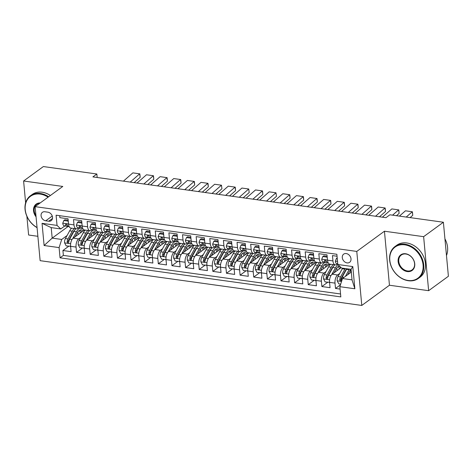 <?xml version="1.0" encoding="UTF-8"?>
<svg xmlns="http://www.w3.org/2000/svg" width="472" height="472" viewBox="0 0 472 472"><rect width="100%" height="100%" fill="white"/><g stroke="black" fill="none" stroke-linecap="round" stroke-linejoin="round"><path stroke-width="0.71" d="M346.218 253.552A5.062 3.977 -126.1 0 0 343.663 254.142A5.062 3.977 -126.1 0 0 342.654 259.146A5.062 3.977 -126.1 0 0 347.079 262.898A5.062 3.977 -126.1 0 0 349.634 262.314A5.062 3.977 -126.1 0 0 350.643 257.311A5.062 3.977 -126.1 0 0 346.218 253.552M428.641 290.687L423.632 236.673L384.444 231.215L389.453 285.236L428.641 290.687L448.4 276.256L443.391 222.241L389.896 214.795L385.943 217.68L92.901 176.894L96.854 174.003L43.359 166.557L23.6 180.994L25.624 202.807M389.453 285.236L361.794 305.443L40.132 260.668L35.123 206.653L356.779 251.423L361.794 305.443M26.874 216.259L28.609 235.009L37.872 236.301M337.049 256.237L332.459 255.6L332.955 260.928L327.503 260.166A6.325 3.115 97.9 0 0 329.792 264.125L318.553 272.315A6.325 3.115 97.9 0 0 315.933 280.462L316.423 285.79L308.245 284.651L314.057 280.415M327.503 260.166L327.007 254.839L318.83 253.7L319.326 259.028L313.874 258.272A6.325 3.115 97.9 0 0 316.163 262.225L304.924 270.415A6.325 3.115 97.9 0 0 302.304 278.568L302.794 283.896L294.616 282.757L300.422 278.515M313.874 258.272L313.378 252.945L305.201 251.806L305.697 257.134L300.245 256.373A6.325 3.115 97.9 0 0 302.534 260.332L291.289 268.521A6.325 3.115 97.9 0 0 288.669 276.669L289.165 281.996L280.988 280.858L286.793 276.616M300.245 256.373L299.75 251.045L291.572 249.906L292.068 255.234L286.616 254.479A6.325 3.115 97.9 0 0 288.905 258.432L277.66 266.621A6.325 3.115 97.9 0 0 275.04 274.769L275.536 280.102L267.358 278.964L273.164 274.722M286.616 254.479L286.12 249.151L277.943 248.012L278.433 253.34L272.981 252.579A6.325 3.115 97.9 0 0 275.27 256.538L280.728 257.293A6.325 3.115 -82.1 0 1 278.433 253.34M272.981 252.579L272.491 247.251L264.314 246.113L264.804 251.44L259.352 250.685A6.325 3.115 97.9 0 0 261.641 254.638L267.093 255.399A6.325 3.115 -82.1 0 1 264.804 251.44M259.352 250.685L258.863 245.357L250.679 244.219L251.175 249.546L245.723 248.785A6.325 3.115 97.9 0 0 248.012 252.744L253.464 253.499A6.325 3.115 -82.1 0 1 251.175 249.546M245.723 248.785L245.228 243.458L237.05 242.319L237.546 247.647L232.094 246.891A6.325 3.115 97.9 0 0 234.383 250.844L239.835 251.605A6.325 3.115 -82.1 0 1 237.546 247.647M232.094 246.891L231.599 241.558L223.421 240.425L223.917 245.753L218.465 244.992A6.325 3.115 97.9 0 0 220.754 248.95L226.206 249.706A6.325 3.115 -82.1 0 1 223.917 245.753M218.465 244.992L217.97 239.664L209.792 238.525L210.288 243.853L204.836 243.098A6.325 3.115 97.9 0 0 207.125 247.051L212.577 247.812A6.325 3.115 -82.1 0 1 210.288 243.853M204.836 243.098L204.341 237.764L196.163 236.625L196.659 241.959L191.207 241.198A6.325 3.115 97.9 0 0 193.496 245.151L198.948 245.912A6.325 3.115 -82.1 0 1 196.659 241.959M191.207 241.198L190.712 235.87L182.534 234.732L183.03 240.059L177.578 239.298A6.325 3.115 97.9 0 0 179.867 243.257L185.319 244.018A6.325 3.115 -82.1 0 1 183.03 240.059M177.578 239.298L177.083 233.97L168.905 232.832L169.401 238.165L163.949 237.404A6.325 3.115 97.9 0 0 166.238 241.357L171.69 242.118A6.325 3.115 -82.1 0 1 169.401 238.165M163.949 237.404L163.454 232.077L155.276 230.938L155.772 236.265L150.32 235.504A6.325 3.115 97.9 0 0 152.609 239.463L158.061 240.218A6.325 3.115 -82.1 0 1 155.772 236.265M150.32 235.504L149.825 230.177L141.647 229.038L142.137 234.366L136.685 233.61A6.325 3.115 97.9 0 0 138.975 237.563L144.426 238.325A6.325 3.115 -82.1 0 1 142.137 234.366M136.685 233.61L136.196 228.283L128.018 227.144L128.508 232.472L123.056 231.711A6.325 3.115 97.9 0 0 125.345 235.67L130.797 236.425A6.325 3.115 -82.1 0 1 128.508 232.472M123.056 231.711L122.567 226.383L114.383 225.244L114.879 230.572L109.427 229.817A6.325 3.115 97.9 0 0 111.716 233.77L117.168 234.531A6.325 3.115 -82.1 0 1 114.879 230.572M109.427 229.817L108.932 224.489L100.754 223.35L101.25 228.678L95.798 227.917A6.325 3.115 97.9 0 0 98.087 231.876L103.539 232.631A6.325 3.115 -82.1 0 1 101.25 228.678M95.798 227.917L95.303 222.589L87.125 221.451L87.621 226.778L82.169 226.023A6.325 3.115 97.9 0 0 84.459 229.976L89.91 230.737A6.325 3.115 -82.1 0 1 87.621 226.778M82.169 226.023L81.674 220.689L73.496 219.557L73.992 224.884A6.325 3.115 97.9 0 0 76.281 228.837A6.325 3.115 97.9 0 0 77.697 228.413L78.529 227.805M84.435 229.976L73.219 238.165A6.325 3.115 97.9 0 0 70.599 246.313L71.095 251.647L62.918 250.508L68.723 246.266M80.7 237.44L78.671 238.926A6.325 3.115 97.9 0 0 76.051 247.074L76.547 252.402L82.352 248.16M76.547 252.402L84.724 253.541L84.228 248.213A6.325 3.115 97.9 0 1 86.848 240.065L98.064 231.87M111.693 233.77L100.477 241.959A6.325 3.115 97.9 0 0 97.857 250.107L98.353 255.44L90.176 254.302L95.981 250.06M125.322 235.664L114.106 243.859A6.325 3.115 97.9 0 0 111.486 252.007L111.982 257.334L103.805 256.196L109.61 251.954M138.951 237.563L127.735 245.753A6.325 3.115 97.9 0 0 125.115 253.906L125.611 259.234L117.434 258.095L123.239 253.853M152.586 239.457L141.364 247.652A6.325 3.115 97.9 0 0 138.744 255.8L139.24 261.128L131.063 259.989L136.868 255.747M166.215 241.357L154.993 249.546A6.325 3.115 97.9 0 0 152.373 257.7L152.869 263.028L144.692 261.889L150.497 257.647M179.844 243.251L168.628 251.446A6.325 3.115 97.9 0 0 166.008 259.594L166.498 264.922L158.321 263.783L164.126 259.547M193.473 245.151L182.257 253.346A6.325 3.115 97.9 0 0 179.637 261.494L180.127 266.822L171.95 265.683L177.761 261.441M207.102 247.045L195.886 255.24A6.325 3.115 97.9 0 0 193.266 263.388L193.762 268.715L185.579 267.577L191.39 263.341M220.731 248.945L209.515 257.14A6.325 3.115 97.9 0 0 206.895 265.288L207.391 270.615L199.213 269.477L205.019 265.234M234.36 250.844L223.144 259.034A6.325 3.115 97.9 0 0 220.524 267.181L221.02 272.515L212.843 271.376L218.648 267.134M247.989 252.738L236.773 260.933A6.325 3.115 97.9 0 0 234.153 269.081L234.649 274.409L226.471 273.27L232.277 269.028M261.618 254.638L250.402 262.827A6.325 3.115 97.9 0 0 247.782 270.975L248.278 276.309L240.1 275.17L245.906 270.928M275.247 256.532L264.031 264.727A6.325 3.115 97.9 0 0 261.411 272.875L261.907 278.203L253.73 277.064L259.535 272.822M341.144 267.665L332.182 274.208A6.325 3.115 97.9 0 0 329.562 282.362L330.058 287.69L321.874 286.551L327.686 282.309M332.955 260.928A6.325 3.115 -82.1 0 0 335.244 264.886A6.325 3.115 -82.1 0 0 336.66 264.456L337.492 263.848M319.326 259.028A6.325 3.115 -82.1 0 0 321.615 262.987A6.325 3.115 -82.1 0 0 323.025 262.562L323.863 261.948M305.697 257.134A6.325 3.115 -82.1 0 0 307.986 261.087A6.325 3.115 -82.1 0 0 309.396 260.662L310.234 260.054M292.068 255.234A6.325 3.115 -82.1 0 0 294.357 259.193A6.325 3.115 -82.1 0 0 295.767 258.768L296.605 258.154M280.728 257.293A6.325 3.115 -82.1 0 0 282.138 256.868L282.976 256.261M267.093 255.399A6.325 3.115 -82.1 0 0 268.509 254.974L269.347 254.361M253.464 253.499A6.325 3.115 -82.1 0 0 254.88 253.075L255.718 252.467M239.835 251.605A6.325 3.115 -82.1 0 0 241.251 251.181L242.083 250.567M226.206 249.706A6.325 3.115 -82.1 0 0 227.622 249.281L228.454 248.673M212.577 247.812A6.325 3.115 -82.1 0 0 213.993 247.387L214.825 246.773M198.948 245.912A6.325 3.115 -82.1 0 0 200.364 245.487L201.196 244.88M185.319 244.018A6.325 3.115 -82.1 0 0 186.729 243.587L187.567 242.98M171.69 242.118A6.325 3.115 -82.1 0 0 173.1 241.693L173.938 241.086M158.061 240.218A6.325 3.115 -82.1 0 0 159.471 239.794L160.309 239.186M144.426 238.325A6.325 3.115 -82.1 0 0 145.842 237.9L146.68 237.286M130.797 236.425A6.325 3.115 -82.1 0 0 132.213 236L133.051 235.392M117.168 234.531A6.325 3.115 -82.1 0 0 118.584 234.106L119.416 233.492M103.539 232.631A6.325 3.115 -82.1 0 0 104.955 232.206L105.787 231.599M89.91 230.737A6.325 3.115 -82.1 0 0 91.326 230.312L92.158 229.699M45.719 220.807L48.716 221.226A4.903 3.853 -126.1 0 0 51.188 220.66A4.903 3.853 -126.1 0 0 52.168 215.81A4.903 3.853 -126.1 0 0 47.879 212.176L44.875 211.757A4.903 3.853 -126.1 0 0 42.409 212.323A4.903 3.853 -126.1 0 0 41.43 217.167A4.903 3.853 -126.1 0 0 45.719 220.807L52.25 216.04M351.31 272.09L342.489 278.533L352.029 279.861L351.056 269.347L341.516 268.019L337.81 264.491L336.866 254.272L56.091 215.191L57.041 225.41L60.746 228.944L64.9 225.905M337.81 264.491L352.802 266.58L354.861 288.77L339.869 286.681L340.819 296.9L60.05 257.824L59.1 247.599L44.108 245.517L42.049 223.321L57.041 225.41M339.663 273.489L337.633 274.969L332.182 274.208M326.034 271.589L324.004 273.076L318.553 272.315M312.405 269.695L310.375 271.176L304.924 270.415M298.776 267.795L296.746 269.276L291.289 268.521M285.147 265.895L283.111 267.382L277.66 266.621M271.518 264.001L269.482 265.482L264.031 264.727M257.883 262.102L255.853 263.588L250.402 262.827M244.254 260.208L242.225 261.689L236.773 260.933M230.625 258.308L228.595 259.795L223.144 259.034M216.996 256.414L214.966 257.895L209.515 257.14M203.367 254.514L201.337 256.001L195.886 255.24M189.738 252.62L187.708 254.101L182.257 253.346M176.109 250.72L174.079 252.207L168.628 251.446M162.48 248.827L160.445 250.307L154.993 249.546M148.851 246.927L146.816 248.408L141.364 247.652M135.216 245.033L133.187 246.514L127.735 245.753M121.587 243.133L119.558 244.614L114.106 243.859M107.958 241.233L105.929 242.72L100.477 241.959M94.329 239.339L92.3 240.82L86.848 240.065M62.918 250.508L63.366 255.399L340.548 293.979M337.633 274.969A6.325 3.115 -82.1 0 0 335.014 283.117L335.509 288.445L340.094 289.088M321.874 286.551L321.385 281.223A6.325 3.115 -82.1 0 1 324.004 273.076M308.245 284.651L307.756 279.324A6.325 3.115 -82.1 0 1 310.375 271.176M294.616 282.757L294.127 277.43A6.325 3.115 -82.1 0 1 296.746 269.276M280.988 280.858L280.492 275.53A6.325 3.115 -82.1 0 1 283.111 267.382M267.358 278.964L266.863 273.636A6.325 3.115 -82.1 0 1 269.482 265.482M253.73 277.064L253.234 271.736A6.325 3.115 -82.1 0 1 255.853 263.588M240.1 275.17L239.605 269.837A6.325 3.115 -82.1 0 1 242.225 261.689M226.471 273.27L225.976 267.943A6.325 3.115 -82.1 0 1 228.595 259.795M212.843 271.376L212.347 266.043A6.325 3.115 -82.1 0 1 214.966 257.895M199.213 269.477L198.718 264.149A6.325 3.115 -82.1 0 1 201.337 256.001M185.579 267.577L185.089 262.249A6.325 3.115 -82.1 0 1 187.708 254.101M171.95 265.683L171.46 260.355A6.325 3.115 -82.1 0 1 174.079 252.207M158.321 263.783L157.825 258.455A6.325 3.115 -82.1 0 1 160.445 250.307M144.692 261.889L144.196 256.562A6.325 3.115 -82.1 0 1 146.816 248.408M131.063 259.989L130.567 254.662A6.325 3.115 -82.1 0 1 133.187 246.514M117.434 258.095L116.938 252.768A6.325 3.115 -82.1 0 1 119.558 244.614M103.805 256.196L103.309 250.868A6.325 3.115 -82.1 0 1 105.929 242.72M90.176 254.302L89.68 248.974A6.325 3.115 -82.1 0 1 92.3 240.82M59.684 215.692L59.867 217.657L68.045 218.796L68.54 224.123A6.325 3.115 97.9 0 0 70.829 228.082L76.281 228.837M60.746 228.944L51.206 227.616L52.18 238.124L61.72 239.452L59.1 247.599M68.11 226.489L52.18 238.124L44.108 245.517M67.071 235.546L61.72 239.452M423.632 236.673L443.391 222.241M384.444 231.215L356.779 251.423M35.123 206.653L62.788 186.446L23.6 180.994M97.179 177.484L96.854 174.003M63.366 255.399L60.05 257.824M335.509 288.445L340.465 284.822M339.869 286.681L342.489 278.533M51.206 227.616L42.049 223.321M352.802 266.58L351.056 269.347M354.861 288.77L352.029 279.861M68.328 221.84L67.927 221.079L63.838 220.512L62.746 223.238A4.189 2.065 97.9 0 0 64.216 225.781L69.213 226.696M123.416 181.136L132.868 172.87L139.812 173.855L140.007 175.265L140.16 177.354L134.131 182.629M140.16 177.354L139.683 173.82L130.231 182.086M68.174 220.218L64.865 219.757L63.838 220.512M69.118 226.495L68.44 226.371A4.189 2.065 -82.1 0 1 67.171 224.849L66.092 223.923L65.537 224.625A4.189 2.065 97.9 0 0 66.806 226.141L69.154 226.572M67.927 221.079L68.234 220.855M75.083 236.808L77.095 233.144A10.042 4.95 -82.1 0 1 81.503 229.834A10.042 4.95 -82.1 0 1 83.255 230.832M72.718 238.608L76.482 231.787A12.095 5.959 -82.1 0 1 80.01 228.07M70.594 246.254L66.192 245.912L64.564 242.803A4.189 2.065 -82.1 0 1 65.401 238.578L69.667 230.837A12.095 5.959 -82.1 0 1 71.638 228.194M77.709 232.159A10.042 4.95 -82.1 0 1 78.246 234.495M70.281 246.484L70.564 245.782M74.228 228.554A12.095 5.959 97.9 0 0 72.251 231.197L67.992 238.938A4.189 2.065 97.9 0 0 67.148 242L68.039 243.062L68.782 242.225A4.189 2.065 -82.1 0 1 69.626 239.162L73.892 231.427A12.095 5.959 -82.1 0 1 75.862 228.778M81.491 232.124A12.095 5.959 97.9 0 0 81.219 231.209M81.644 232.012A10.042 4.95 97.9 0 0 80.163 230.006M67.148 242L68.287 241.168A2.136 1.05 -82.1 0 1 68.611 240.295L72.871 232.554A10.042 4.95 -82.1 0 1 74.594 230.289M79.255 230.513A10.042 4.95 -82.1 0 1 80.423 232.902M48.073 197.19A19.293 15.151 -126.1 0 0 40.197 194.098A19.293 15.151 -126.1 0 0 25.217 206.187A19.293 15.151 -126.1 0 0 37.058 227.504M37.07 227.657A19.765 15.523 53.9 0 1 25.399 211.692A19.765 15.523 53.9 0 1 30.426 195.774A19.765 15.523 53.9 0 1 40.391 193.49A19.765 15.523 53.9 0 1 48.645 196.777M30.426 195.774L32.167 194.505A19.765 15.523 53.9 0 1 42.132 192.216A19.765 15.523 53.9 0 1 50.38 195.502M36.067 216.819A9.646 7.576 53.9 0 1 33.825 207.509A9.646 7.576 53.9 0 1 40.209 202.936M39.831 203.214A9.175 7.204 -126.1 0 0 36.674 204.329A9.175 7.204 -126.1 0 0 35.943 215.521M404.787 244.844A19.293 15.151 -126.1 0 0 389.813 260.343A19.293 15.151 -126.1 0 0 408.091 280.468A19.293 15.151 -126.1 0 0 423.071 264.969A19.293 15.151 -126.1 0 0 404.787 244.844M408.368 280.734A19.765 15.523 53.9 0 1 391.076 266.066A19.765 15.523 53.9 0 1 395.017 246.52A19.765 15.523 53.9 0 1 404.982 244.236A19.765 15.523 53.9 0 1 422.281 258.904A19.765 15.523 53.9 0 1 418.334 278.445A19.765 15.523 53.9 0 1 408.368 280.734M405.613 253.753A9.646 7.576 53.9 0 1 414.752 263.813A9.646 7.576 53.9 0 1 407.265 271.565A9.646 7.576 53.9 0 1 398.126 261.5A9.646 7.576 53.9 0 1 405.613 253.753M407.466 270.952A9.175 7.204 -126.1 0 0 412.086 269.89A9.175 7.204 -126.1 0 0 413.92 260.821A9.175 7.204 -126.1 0 0 405.891 254.019A9.175 7.204 -126.1 0 0 401.265 255.075A9.175 7.204 -126.1 0 0 399.436 264.143A9.175 7.204 -126.1 0 0 407.466 270.952M395.017 246.52L396.757 245.251A19.765 15.523 53.9 0 1 406.722 242.962A19.765 15.523 53.9 0 1 424.021 257.635A19.765 15.523 53.9 0 1 420.074 277.176L418.334 278.445M444.925 238.82A19.765 15.523 53.9 0 1 446.477 255.499M81.957 223.74L81.556 222.979L77.467 222.406L76.375 225.138A4.189 2.065 97.9 0 0 77.845 227.681L82.842 228.59M137.045 183.036L146.497 174.77L153.447 175.749L153.636 177.165L153.789 179.254L147.76 184.528M153.789 179.254L153.311 175.72L143.86 183.986M81.809 222.117L78.494 221.657L77.467 222.406M82.748 228.389L82.069 228.265A4.189 2.065 -82.1 0 1 80.8 226.749L79.727 225.817L79.166 226.519A4.189 2.065 97.9 0 0 80.435 228.041L82.783 228.466M81.556 222.979L81.868 222.749M95.586 225.634L95.185 224.873L91.096 224.306L90.005 227.032A4.189 2.065 97.9 0 0 91.474 229.575L96.471 230.489M150.674 184.935L160.126 176.664L167.076 177.649L167.265 179.059L167.418 181.148L161.394 186.422M167.418 181.148L166.94 177.614L157.489 185.88M95.438 224.017L92.123 223.551L91.096 224.306M96.376 230.289L95.698 230.165A4.189 2.065 -82.1 0 1 94.43 228.649L93.356 227.716L92.795 228.418A4.189 2.065 97.9 0 0 94.064 229.935L96.412 230.365M95.185 224.873L95.497 224.648M109.215 227.533L108.814 226.772L104.725 226.2L103.633 228.932A4.189 2.065 97.9 0 0 105.103 231.475L110.1 232.383M164.303 186.829L173.755 178.563L180.705 179.543L180.894 180.959L181.047 183.047L175.023 188.322M181.047 183.047L180.57 179.513L171.118 187.779M109.067 225.911L105.752 225.451L104.725 226.2M110.005 232.183L109.327 232.059A4.189 2.065 -82.1 0 1 108.058 230.542L106.985 229.61L106.424 230.318A4.189 2.065 97.9 0 0 107.693 231.835L110.041 232.259M108.814 226.772L109.126 226.542M122.844 229.433L122.443 228.666L118.354 228.1L117.262 230.826A4.189 2.065 97.9 0 0 118.732 233.369L123.729 234.283M177.932 188.729L187.384 180.457L194.334 181.443L194.523 182.859L194.682 184.947L188.653 190.216M194.682 184.947L194.198 181.407L184.753 189.673M122.696 227.811L119.386 227.351L118.354 228.1M123.635 234.082L122.956 233.959A4.189 2.065 -82.1 0 1 121.688 232.442L120.614 231.51L120.053 232.212A4.189 2.065 97.9 0 0 121.322 233.728L123.67 234.159M122.443 228.666L122.755 228.442M88.712 238.702L90.73 235.038A10.042 4.95 -82.1 0 1 95.137 231.734A10.042 4.95 -82.1 0 1 96.89 232.731M86.346 240.508L90.111 233.681A12.095 5.959 -82.1 0 1 93.639 229.97M84.222 248.154L79.827 247.812L78.193 244.702A4.189 2.065 -82.1 0 1 79.03 240.472L83.296 232.731A12.095 5.959 -82.1 0 1 85.267 230.088M91.338 234.053A10.042 4.95 -82.1 0 1 91.875 236.389M83.916 248.378L84.193 247.682M87.857 230.448A12.095 5.959 97.9 0 0 85.886 233.097L81.621 240.832A4.189 2.065 97.9 0 0 80.777 243.894L81.668 244.956L82.411 244.124A4.189 2.065 -82.1 0 1 83.255 241.062L87.521 233.321A12.095 5.959 -82.1 0 1 89.491 230.678M95.12 234.023A12.095 5.959 97.9 0 0 94.848 233.103M95.273 233.911A10.042 4.95 97.9 0 0 93.792 231.905M80.777 243.894L81.916 243.062A2.136 1.05 -82.1 0 1 82.24 242.195L86.5 234.454A10.042 4.95 -82.1 0 1 88.223 232.183M92.89 232.407A10.042 4.95 -82.1 0 1 94.052 234.802M102.341 240.602L104.359 236.938A10.042 4.95 -82.1 0 1 108.766 233.628A10.042 4.95 -82.1 0 1 110.519 234.625M99.981 242.407L103.74 235.581A12.095 5.959 -82.1 0 1 107.268 231.87M97.851 250.048L93.456 249.706L91.822 246.596A4.189 2.065 -82.1 0 1 92.66 242.372L96.925 234.631A12.095 5.959 -82.1 0 1 98.896 231.988M104.967 235.953A10.042 4.95 -82.1 0 1 105.51 238.289M97.545 250.278L97.822 249.582M101.486 232.348A12.095 5.959 97.9 0 0 99.515 234.991L95.25 242.732A4.189 2.065 97.9 0 0 94.406 245.794L95.297 246.856L96.04 246.018A4.189 2.065 -82.1 0 1 96.884 242.962L101.15 235.221A12.095 5.959 -82.1 0 1 103.12 232.572M108.749 235.917A12.095 5.959 97.9 0 0 108.477 235.003M108.902 235.805A10.042 4.95 97.9 0 0 107.421 233.805M94.406 245.794L95.545 244.962A2.136 1.05 -82.1 0 1 95.869 244.089L100.135 236.348A10.042 4.95 -82.1 0 1 101.852 234.082M106.519 234.307A10.042 4.95 -82.1 0 1 107.681 236.696M115.97 242.496L117.988 238.838A10.042 4.95 -82.1 0 1 122.395 235.528A10.042 4.95 -82.1 0 1 124.148 236.525M113.61 244.301L117.369 237.475A12.095 5.959 -82.1 0 1 120.897 233.764M111.48 251.948L107.085 251.605L105.451 248.496A4.189 2.065 -82.1 0 1 106.288 244.266L110.554 236.531A12.095 5.959 -82.1 0 1 112.525 233.882M118.596 237.853A10.042 4.95 -82.1 0 1 119.139 240.183M111.174 252.172L111.451 251.476M115.115 234.242A12.095 5.959 97.9 0 0 113.144 236.891L108.879 244.626A4.189 2.065 97.9 0 0 108.035 247.688L108.926 248.75L109.669 247.918A4.189 2.065 -82.1 0 1 110.513 244.856L114.779 237.115A12.095 5.959 -82.1 0 1 116.749 234.472M122.378 237.817A12.095 5.959 97.9 0 0 122.106 236.897M122.531 237.705A10.042 4.95 97.9 0 0 121.05 235.699M108.035 247.688L109.174 246.856A2.136 1.05 -82.1 0 1 109.498 245.989L113.764 238.248A10.042 4.95 -82.1 0 1 115.481 235.976M120.148 236.207A10.042 4.95 -82.1 0 1 121.31 238.596M129.599 244.396L131.617 240.732A10.042 4.95 -82.1 0 1 136.024 237.422A10.042 4.95 -82.1 0 1 137.777 238.425M127.239 246.201L130.998 239.375A12.095 5.959 -82.1 0 1 134.526 235.664M125.109 253.842L120.714 253.499L119.08 250.39A4.189 2.065 -82.1 0 1 119.917 246.166L124.183 238.425A12.095 5.959 -82.1 0 1 126.154 235.782M132.225 239.746A10.042 4.95 -82.1 0 1 132.768 242.083M124.803 254.072L125.08 253.375M128.744 236.142A12.095 5.959 97.9 0 0 126.773 238.785L122.508 246.526A4.189 2.065 97.9 0 0 121.664 249.588L122.561 250.65L123.298 249.812A4.189 2.065 -82.1 0 1 124.142 246.756L128.408 239.015A12.095 5.959 -82.1 0 1 130.378 236.372M136.007 239.711A12.095 5.959 97.9 0 0 135.735 238.797M136.16 239.599A10.042 4.95 97.9 0 0 134.679 237.599M121.664 249.588L122.803 248.756A2.136 1.05 -82.1 0 1 123.127 247.883L127.393 240.142A10.042 4.95 -82.1 0 1 129.11 237.876M133.777 238.1A10.042 4.95 -82.1 0 1 134.939 240.49M136.479 231.327L136.078 230.566L131.989 229.994L130.891 232.725A4.189 2.065 97.9 0 0 132.361 235.268L137.358 236.177M191.567 190.623L201.013 182.357L207.963 183.337L208.158 184.753L208.311 186.841L202.281 192.116M208.311 186.841L207.827 183.307L198.382 191.573M136.325 229.705L133.015 229.244L131.989 229.994M137.263 235.976L136.585 235.852A4.189 2.065 -82.1 0 1 135.316 234.336L134.243 233.41L133.682 234.112A4.189 2.065 97.9 0 0 134.951 235.628L137.299 236.053M136.078 230.566L136.384 230.336M143.228 246.29L145.246 242.632A10.042 4.95 -82.1 0 1 149.654 239.322A10.042 4.95 -82.1 0 1 151.406 240.319M140.868 248.095L144.627 241.269A12.095 5.959 -82.1 0 1 148.155 237.558M138.738 255.741L134.343 255.399L132.709 252.29A4.189 2.065 -82.1 0 1 133.546 248.06L137.812 240.325A12.095 5.959 -82.1 0 1 139.783 237.676M145.854 241.646A10.042 4.95 -82.1 0 1 146.397 243.977M138.432 255.966L138.709 255.269M142.373 238.035A12.095 5.959 97.9 0 0 140.402 240.685L136.137 248.425A4.189 2.065 97.9 0 0 135.293 251.482L136.19 252.549L136.933 251.712A4.189 2.065 -82.1 0 1 137.777 248.65L142.037 240.909A12.095 5.959 -82.1 0 1 144.013 238.266M149.642 241.611A12.095 5.959 97.9 0 0 149.364 240.696M149.789 241.499A10.042 4.95 97.9 0 0 148.308 239.493M135.293 251.482L136.432 250.65A2.136 1.05 -82.1 0 1 136.756 249.782L141.022 242.042A10.042 4.95 -82.1 0 1 142.739 239.77M147.406 240A10.042 4.95 -82.1 0 1 148.568 242.39M150.108 233.227L149.707 232.46L145.618 231.894L144.526 234.619A4.189 2.065 97.9 0 0 145.99 237.162L150.993 238.077M205.196 192.523L214.642 184.257L221.457 185.201L221.94 188.741L215.91 194.016M221.94 188.741L221.457 185.201L212.011 193.467M149.954 231.605L146.644 231.144L145.618 231.894M150.892 237.876L150.214 237.752A4.189 2.065 -82.1 0 1 148.945 236.236L147.872 235.304L147.311 236.006A4.189 2.065 97.9 0 0 148.58 237.522L150.928 237.953M149.707 232.46L150.013 232.236M156.857 248.189L158.875 244.525A10.042 4.95 -82.1 0 1 163.282 241.216A10.042 4.95 -82.1 0 1 165.035 242.219M154.497 249.995L158.256 243.168A12.095 5.959 -82.1 0 1 161.79 239.457M152.373 257.641L147.972 257.293L146.338 254.184A4.189 2.065 -82.1 0 1 147.175 249.959L151.441 242.219A12.095 5.959 -82.1 0 1 153.412 239.575M159.489 243.54A10.042 4.95 -82.1 0 1 160.026 245.877M152.061 257.865L152.338 257.169M156.002 239.935A12.095 5.959 97.9 0 0 154.031 242.578L149.766 250.319A4.189 2.065 97.9 0 0 148.922 253.381L149.819 254.443L150.562 253.606A4.189 2.065 -82.1 0 1 151.406 250.549L155.666 242.809A12.095 5.959 -82.1 0 1 157.642 240.165M163.271 243.505A12.095 5.959 97.9 0 0 162.993 242.59M163.418 243.393A10.042 4.95 97.9 0 0 161.937 241.393M148.922 253.381L150.061 252.549A2.136 1.05 -82.1 0 1 150.385 251.676L154.651 243.941A10.042 4.95 -82.1 0 1 156.368 241.67M161.035 241.894A10.042 4.95 -82.1 0 1 162.203 244.29M163.737 235.121L163.336 234.36L159.247 233.787L158.155 236.519A4.189 2.065 97.9 0 0 159.619 239.062L164.622 239.971M218.825 194.417L228.271 186.151L235.221 187.13L235.416 188.546L235.569 190.635L229.54 195.91M235.569 190.635L235.085 187.101L225.64 195.367M163.583 233.498L160.273 233.038L159.247 233.787M164.522 239.77L163.849 239.646A4.189 2.065 -82.1 0 1 162.58 238.13L161.501 237.204L160.94 237.906A4.189 2.065 97.9 0 0 162.209 239.422L164.557 239.847M163.336 234.36L163.642 234.136M170.486 250.083L172.504 246.425A10.042 4.95 -82.1 0 1 176.912 243.115A10.042 4.95 -82.1 0 1 178.664 244.112M168.126 251.889L171.885 245.062A12.095 5.959 -82.1 0 1 175.419 241.351M166.002 259.535L161.601 259.193L159.967 256.084A4.189 2.065 -82.1 0 1 160.81 251.859L165.07 244.118A12.095 5.959 -82.1 0 1 167.047 241.469M173.118 245.44A10.042 4.95 -82.1 0 1 173.655 247.77M165.69 259.759L165.967 259.063M169.637 241.835A12.095 5.959 97.9 0 0 167.66 244.478L163.4 252.219A4.189 2.065 97.9 0 0 162.557 255.275L163.448 256.343L164.191 255.505A4.189 2.065 -82.1 0 1 165.035 252.443L169.295 244.702A12.095 5.959 -82.1 0 1 171.271 242.059M176.9 245.405A12.095 5.959 97.9 0 0 176.628 244.49M177.053 245.292A10.042 4.95 97.9 0 0 175.566 243.286M162.557 255.275L163.69 254.449A2.136 1.05 -82.1 0 1 164.014 253.576L168.28 245.835A10.042 4.95 -82.1 0 1 169.997 243.564M174.664 243.794A10.042 4.95 -82.1 0 1 175.832 246.183M177.366 237.021L176.965 236.254L172.876 235.687L171.784 238.419A4.189 2.065 97.9 0 0 173.253 240.956L178.251 241.87M232.454 196.317L241.906 188.051L248.72 188.995L249.198 192.535L243.168 197.809M249.198 192.535L248.72 188.995L239.269 197.267M177.212 235.398L173.903 234.938L172.876 235.687M178.15 241.67L177.478 241.546A4.189 2.065 -82.1 0 1 176.209 240.03L175.13 239.097L174.569 239.8A4.189 2.065 97.9 0 0 175.838 241.316L178.186 241.747M176.965 236.254L177.271 236.029M184.115 251.983L186.133 248.319A10.042 4.95 -82.1 0 1 190.54 245.009A10.042 4.95 -82.1 0 1 192.293 246.012M181.755 253.788L185.514 246.962A12.095 5.959 -82.1 0 1 189.048 243.251M179.631 261.435L175.23 261.087L173.596 257.977A4.189 2.065 -82.1 0 1 174.439 253.753L178.699 246.012A12.095 5.959 -82.1 0 1 180.676 243.369M186.747 247.334A10.042 4.95 -82.1 0 1 187.284 249.67M179.319 261.659L179.602 260.963M183.266 243.729A12.095 5.959 97.9 0 0 181.289 246.372L177.029 254.113A4.189 2.065 97.9 0 0 176.186 257.175L177.077 258.237L177.82 257.399A4.189 2.065 -82.1 0 1 178.664 254.343L182.929 246.602A12.095 5.959 -82.1 0 1 184.9 243.959M190.529 247.298A12.095 5.959 97.9 0 0 190.257 246.384M190.682 247.186A10.042 4.95 97.9 0 0 189.195 245.186M176.186 257.175L177.319 256.343A2.136 1.05 -82.1 0 1 177.643 255.47L181.909 247.735A10.042 4.95 -82.1 0 1 183.626 245.464M188.293 245.688A10.042 4.95 -82.1 0 1 189.461 248.083M190.995 238.915L190.594 238.153L186.505 237.581L185.413 240.313A4.189 2.065 97.9 0 0 186.882 242.856L191.88 243.764M246.083 198.21L255.535 189.945L262.479 190.93L262.674 192.34L262.827 194.429L256.798 199.703M262.827 194.429L262.349 190.894L252.898 199.16M190.841 237.292L187.531 236.832L186.505 237.581M191.779 243.564L191.107 243.446A4.189 2.065 -82.1 0 1 189.838 241.924L188.759 240.997L188.204 241.699A4.189 2.065 97.9 0 0 189.473 243.216L191.821 243.646M190.594 238.153L190.9 237.929M204.624 240.814L204.223 240.047L200.134 239.481L199.042 242.213A4.189 2.065 97.9 0 0 200.512 244.75L205.509 245.664M259.712 200.11L269.164 191.844L275.978 192.788L276.456 196.328L270.426 201.603M276.456 196.328L275.978 192.788L266.527 201.06M204.476 239.192L201.16 238.732L200.134 239.481M205.414 245.464L204.736 245.34A4.189 2.065 -82.1 0 1 203.467 243.823L202.388 242.891L201.833 243.593A4.189 2.065 97.9 0 0 203.102 245.11L205.45 245.54M204.223 240.047L204.529 239.823M218.253 242.708L217.852 241.947L213.763 241.381L212.671 244.107A4.189 2.065 97.9 0 0 214.14 246.649L219.138 247.558M273.341 202.004L282.793 193.738L289.743 194.724L289.932 196.134L290.085 198.222L284.061 203.497M290.085 198.222L289.607 194.688L280.156 202.954M218.105 241.086L214.79 240.626L213.763 241.381M219.043 247.363L218.365 247.239A4.189 2.065 -82.1 0 1 217.096 245.717L216.023 244.791L215.462 245.493A4.189 2.065 97.9 0 0 216.731 247.009L219.079 247.44M217.852 241.947L218.164 241.723M231.882 244.608L231.481 243.847L227.392 243.275L226.3 246.006A4.189 2.065 97.9 0 0 227.769 248.543L232.767 249.458M286.97 203.904L296.422 195.638L303.372 196.617L303.561 198.033L303.714 200.122L297.69 205.397M303.714 200.122L303.236 196.588L293.785 204.854M231.734 242.986L228.418 242.525L227.392 243.275M232.672 249.257L231.994 249.133A4.189 2.065 -82.1 0 1 230.725 247.617L229.652 246.685L229.091 247.387A4.189 2.065 97.9 0 0 230.36 248.909L232.708 249.334M231.481 243.847L231.793 243.617M245.511 246.502L245.11 245.741L241.021 245.174L239.929 247.9A4.189 2.065 97.9 0 0 241.398 250.443L246.396 251.358M300.599 205.798L310.051 197.532L317.001 198.517L317.19 199.927L317.349 202.016L311.319 207.291M317.349 202.016L316.865 198.482L307.414 206.748M245.363 244.885L242.053 244.419L241.021 245.174M246.301 251.157L245.623 251.033A4.189 2.065 -82.1 0 1 244.354 249.511L243.281 248.585L242.72 249.287A4.189 2.065 97.9 0 0 243.989 250.803L246.337 251.234M245.11 245.741L245.422 245.517M259.14 248.402L258.739 247.641L254.65 247.068L253.558 249.8A4.189 2.065 97.9 0 0 255.027 252.343L260.025 253.252M314.234 207.698L323.68 199.432L330.63 200.411L330.819 201.827L330.978 203.916L324.948 209.19M330.978 203.916L330.494 200.382L321.048 208.648M258.992 246.779L255.682 246.319L254.65 247.068M259.93 253.051L259.252 252.927A4.189 2.065 -82.1 0 1 257.983 251.411L256.91 250.479L256.349 251.181A4.189 2.065 97.9 0 0 257.618 252.703L259.966 253.128M258.739 247.641L259.051 247.411M272.775 250.296L272.373 249.535L268.285 248.968L267.193 251.694A4.189 2.065 97.9 0 0 268.656 254.237L273.654 255.151M327.863 209.597L337.309 201.326L344.259 202.311L344.454 203.727L344.607 205.816L338.577 211.084M344.607 205.816L344.123 202.276L334.678 210.542M272.621 248.679L269.311 248.213L268.285 248.968M273.559 254.951L272.881 254.827A4.189 2.065 -82.1 0 1 271.612 253.311L270.539 252.378L269.978 253.08A4.189 2.065 97.9 0 0 271.247 254.597L273.595 255.027M272.373 249.535L272.68 249.31M286.404 252.195L286.002 251.434L281.914 250.862L280.822 253.594A4.189 2.065 97.9 0 0 282.285 256.137L287.289 257.045M341.492 211.491L350.938 203.225L357.888 204.205L358.083 205.621L358.236 207.709L352.206 212.984M358.236 207.709L357.752 204.175L348.306 212.441M286.25 250.573L282.94 250.113L281.914 250.862M287.188 256.845L286.51 256.721A4.189 2.065 -82.1 0 1 285.241 255.204L284.168 254.272L283.607 254.98A4.189 2.065 97.9 0 0 284.876 256.497L287.224 256.921M286.002 251.434L286.309 251.204M300.033 254.095L299.632 253.328L295.543 252.762L294.451 255.488A4.189 2.065 97.9 0 0 295.914 258.031L300.918 258.945M355.121 213.391L364.567 205.119L371.517 206.105L371.712 207.521L371.865 209.609L365.835 214.878M371.865 209.609L371.387 206.069L361.935 214.335M299.879 252.473L296.569 252.013L295.543 252.762M300.817 258.745L300.145 258.621A4.189 2.065 -82.1 0 1 298.876 257.104L297.797 256.172L297.236 256.874A4.189 2.065 97.9 0 0 298.505 258.39L300.853 258.821M299.632 253.328L299.938 253.104M313.662 255.989L313.261 255.228L309.172 254.656L308.08 257.387A4.189 2.065 97.9 0 0 309.549 259.93L314.547 260.839M368.75 215.285L378.202 207.019L385.146 207.999L385.341 209.415L385.494 211.503L379.464 216.778M385.494 211.503L385.016 207.969L375.564 216.235M313.508 254.367L310.198 253.906L309.172 254.656M314.446 260.638L313.774 260.514A4.189 2.065 -82.1 0 1 312.505 258.998L311.426 258.072L310.865 258.774A4.189 2.065 97.9 0 0 312.134 260.29L314.488 260.715M313.261 255.228L313.567 254.998M327.291 257.889L326.889 257.122L322.801 256.556L321.709 259.287A4.189 2.065 97.9 0 0 323.178 261.824L328.176 262.739M382.379 217.185L391.831 208.919L398.775 209.898L399.123 213.403L396.486 215.71M399.123 213.403L398.645 209.863L392.58 215.167M327.137 256.267L323.827 255.806L322.801 256.556M328.081 262.538L327.403 262.414A4.189 2.065 -82.1 0 1 326.134 260.898L325.055 259.966L324.5 260.668A4.189 2.065 97.9 0 0 325.768 262.184L328.117 262.615M326.889 257.122L327.196 256.898M337.262 258.567L336.43 258.45L335.338 261.181A4.189 2.065 97.9 0 0 336.807 263.724L337.757 263.895M399.401 216.117L405.46 210.813L412.41 211.792L412.752 215.297L410.115 217.61M412.752 215.297L412.274 211.763L406.215 217.067M337.203 257.889L336.43 258.45M197.75 253.877L199.762 250.219A10.042 4.95 -82.1 0 1 204.169 246.909A10.042 4.95 -82.1 0 1 205.922 247.906M195.384 255.682L199.149 248.862A12.095 5.959 -82.1 0 1 202.677 245.145M193.26 263.329L188.859 262.987L187.231 259.877A4.189 2.065 -82.1 0 1 188.068 255.653L192.328 247.912A12.095 5.959 -82.1 0 1 194.305 245.269M200.376 249.234A10.042 4.95 -82.1 0 1 200.913 251.564M192.948 263.553L193.231 262.857M196.895 245.629A12.095 5.959 97.9 0 0 194.918 248.272L190.658 256.013A4.189 2.065 97.9 0 0 189.815 259.069L190.706 260.137L191.449 259.299A4.189 2.065 -82.1 0 1 192.293 256.237L196.558 248.496A12.095 5.959 -82.1 0 1 198.529 245.853M204.158 249.198A12.095 5.959 97.9 0 0 203.886 248.284M204.311 249.086A10.042 4.95 97.9 0 0 202.83 247.08M189.815 259.069L190.948 258.243A2.136 1.05 -82.1 0 1 191.278 257.37L195.538 249.629A10.042 4.95 -82.1 0 1 197.261 247.357M201.922 247.588A10.042 4.95 -82.1 0 1 203.09 249.977M211.379 255.777L213.397 252.113A10.042 4.95 -82.1 0 1 217.798 248.803A10.042 4.95 -82.1 0 1 219.551 249.806M209.013 257.582L212.778 250.756A12.095 5.959 -82.1 0 1 216.306 247.045M206.889 265.229L202.488 264.886L200.86 261.771A4.189 2.065 -82.1 0 1 201.697 257.547L205.963 249.806A12.095 5.959 -82.1 0 1 207.934 247.163M214.005 251.128A10.042 4.95 -82.1 0 1 214.542 253.464M206.577 265.453L206.86 264.757M210.524 247.523A12.095 5.959 97.9 0 0 208.553 250.166L204.287 257.907A4.189 2.065 97.9 0 0 203.444 260.969L204.335 262.031L205.078 261.199A4.189 2.065 -82.1 0 1 205.922 258.137L210.188 250.396A12.095 5.959 -82.1 0 1 212.158 247.753M217.787 251.092A12.095 5.959 97.9 0 0 217.515 250.178M217.94 250.986A10.042 4.95 97.9 0 0 216.459 248.98M203.444 260.969L204.582 260.137A2.136 1.05 -82.1 0 1 204.907 259.27L209.167 251.529A10.042 4.95 -82.1 0 1 210.89 249.257M215.551 249.482A10.042 4.95 -82.1 0 1 216.719 251.877M225.008 257.671L227.026 254.013A10.042 4.95 -82.1 0 1 231.433 250.703A10.042 4.95 -82.1 0 1 233.186 251.7M222.642 259.476L226.407 252.656A12.095 5.959 -82.1 0 1 229.935 248.939M220.518 267.123L216.123 266.78L214.489 263.671A4.189 2.065 -82.1 0 1 215.326 259.447L219.592 251.706A12.095 5.959 -82.1 0 1 221.563 249.063M227.634 253.027A10.042 4.95 -82.1 0 1 228.171 255.358M220.212 267.353L220.489 266.65M224.153 249.422A12.095 5.959 97.9 0 0 222.182 252.066L217.917 259.806A4.189 2.065 97.9 0 0 217.073 262.863L217.964 263.931L218.707 263.093A4.189 2.065 -82.1 0 1 219.551 260.031L223.816 252.296A12.095 5.959 -82.1 0 1 225.787 249.647M231.416 252.992A12.095 5.959 97.9 0 0 231.144 252.077M231.569 252.88A10.042 4.95 97.9 0 0 230.088 250.874M217.073 262.863L218.212 262.037A2.136 1.05 -82.1 0 1 218.536 261.163L222.796 253.423A10.042 4.95 -82.1 0 1 224.519 251.151M229.185 251.381A10.042 4.95 -82.1 0 1 230.348 253.771M238.637 259.57L240.655 255.907A10.042 4.95 -82.1 0 1 245.062 252.603A10.042 4.95 -82.1 0 1 246.815 253.6M236.277 261.376L240.036 254.55A12.095 5.959 -82.1 0 1 243.564 250.838M234.147 269.022L229.752 268.68L228.118 265.571A4.189 2.065 -82.1 0 1 228.955 261.34L233.221 253.6A12.095 5.959 -82.1 0 1 235.192 250.957M241.263 254.921A10.042 4.95 -82.1 0 1 241.806 257.258M233.841 269.247L234.118 268.55M237.782 251.316A12.095 5.959 97.9 0 0 235.811 253.96L231.545 261.7A4.189 2.065 97.9 0 0 230.702 264.762L231.593 265.825L232.336 264.993A4.189 2.065 -82.1 0 1 233.18 261.93L237.445 254.19A12.095 5.959 -82.1 0 1 239.416 251.547M245.045 254.892A12.095 5.959 97.9 0 0 244.773 253.971M245.198 254.78A10.042 4.95 97.9 0 0 243.717 252.774M230.702 264.762L231.84 263.931A2.136 1.05 -82.1 0 1 232.165 263.063L236.431 255.322A10.042 4.95 -82.1 0 1 238.148 253.051M242.814 253.275A10.042 4.95 -82.1 0 1 243.977 255.671M252.266 261.47L254.284 257.806A10.042 4.95 -82.1 0 1 258.691 254.496A10.042 4.95 -82.1 0 1 260.444 255.494M249.906 263.276L253.665 256.449A12.095 5.959 -82.1 0 1 257.193 252.738M247.776 270.916L243.381 270.574L241.747 267.465A4.189 2.065 -82.1 0 1 242.584 263.24L246.85 255.499A12.095 5.959 -82.1 0 1 248.821 252.856M254.892 256.821A10.042 4.95 -82.1 0 1 255.435 259.157M247.47 271.146L247.747 270.444M251.411 253.216A12.095 5.959 97.9 0 0 249.44 255.859L245.174 263.6A4.189 2.065 97.9 0 0 244.331 266.662L245.228 267.724L245.965 266.887A4.189 2.065 -82.1 0 1 246.809 263.824L251.075 256.089A12.095 5.959 -82.1 0 1 253.045 253.44M258.674 256.786A12.095 5.959 97.9 0 0 258.402 255.871M258.827 256.674A10.042 4.95 97.9 0 0 257.346 254.668M244.331 266.662L245.469 265.83A2.136 1.05 -82.1 0 1 245.794 264.957L250.06 257.216A10.042 4.95 -82.1 0 1 251.777 254.951M256.443 255.175A10.042 4.95 -82.1 0 1 257.606 257.565M265.895 263.364L267.913 259.706A10.042 4.95 -82.1 0 1 272.32 256.396A10.042 4.95 -82.1 0 1 274.073 257.393M263.535 265.17L267.294 258.343A12.095 5.959 -82.1 0 1 270.822 254.632M261.405 272.816L257.01 272.474L255.376 269.365A4.189 2.065 -82.1 0 1 256.213 265.134L260.479 257.393A12.095 5.959 -82.1 0 1 262.45 254.75M268.521 258.715A10.042 4.95 -82.1 0 1 269.064 261.051M261.099 273.04L261.376 272.344M265.04 255.11A12.095 5.959 97.9 0 0 263.069 257.759L258.803 265.494A4.189 2.065 97.9 0 0 257.96 268.556L258.857 269.618L259.594 268.786A4.189 2.065 -82.1 0 1 260.438 265.724L264.703 257.983A12.095 5.959 -82.1 0 1 266.674 255.34M272.303 258.685A12.095 5.959 97.9 0 0 272.031 257.765M272.456 258.573A10.042 4.95 97.9 0 0 270.975 256.567M257.96 268.556L259.098 267.724A2.136 1.05 -82.1 0 1 259.423 266.857L263.689 259.116A10.042 4.95 -82.1 0 1 265.406 256.845M270.072 257.075A10.042 4.95 -82.1 0 1 271.235 259.464M279.524 265.264L281.542 261.6A10.042 4.95 -82.1 0 1 285.949 258.29A10.042 4.95 -82.1 0 1 287.702 259.287M277.164 267.069L280.923 260.243A12.095 5.959 -82.1 0 1 284.457 256.532M275.034 274.71L270.639 274.368L269.005 271.258A4.189 2.065 -82.1 0 1 269.842 267.034L274.108 259.293A12.095 5.959 -82.1 0 1 276.079 256.65M282.15 260.615A10.042 4.95 -82.1 0 1 282.693 262.951M274.728 274.94L275.005 274.244M278.669 257.01A12.095 5.959 97.9 0 0 276.698 259.653L272.433 267.394A4.189 2.065 97.9 0 0 271.589 270.456L272.486 271.518L273.229 270.68A4.189 2.065 -82.1 0 1 274.073 267.624L278.332 259.883A12.095 5.959 -82.1 0 1 280.309 257.234M285.938 260.579A12.095 5.959 97.9 0 0 285.66 259.665M286.085 260.467A10.042 4.95 97.9 0 0 284.604 258.467M271.589 270.456L272.727 269.624A2.136 1.05 -82.1 0 1 273.052 268.751L277.318 261.01A10.042 4.95 -82.1 0 1 279.035 258.745M283.702 258.969A10.042 4.95 -82.1 0 1 284.864 261.358M293.153 267.158L295.171 263.5A10.042 4.95 -82.1 0 1 299.578 260.19A10.042 4.95 -82.1 0 1 301.331 261.187M290.793 268.963L294.552 262.137A12.095 5.959 -82.1 0 1 298.086 258.426M288.669 276.61L284.268 276.267L282.634 273.158A4.189 2.065 -82.1 0 1 283.477 268.928L287.737 261.193A12.095 5.959 -82.1 0 1 289.714 258.544M295.785 262.515A10.042 4.95 -82.1 0 1 296.322 264.845M288.357 276.834L288.634 276.138M292.298 258.904A12.095 5.959 97.9 0 0 290.327 261.553L286.062 269.294A4.189 2.065 97.9 0 0 285.218 272.35L286.115 273.412L286.858 272.58A4.189 2.065 -82.1 0 1 287.702 269.518L291.962 261.777A12.095 5.959 -82.1 0 1 293.938 259.134M299.567 262.479A12.095 5.959 97.9 0 0 299.289 261.565M299.72 262.367A10.042 4.95 97.9 0 0 298.233 260.361M285.218 272.35L286.356 271.518A2.136 1.05 -82.1 0 1 286.681 270.651L290.947 262.91A10.042 4.95 -82.1 0 1 292.664 260.638M297.33 260.868A10.042 4.95 -82.1 0 1 298.499 263.258M306.782 269.058L308.8 265.394A10.042 4.95 -82.1 0 1 313.207 262.084A10.042 4.95 -82.1 0 1 314.96 263.087M304.422 270.863L308.181 264.037A12.095 5.959 -82.1 0 1 311.715 260.326M302.298 278.51L297.897 278.161L296.263 275.052A4.189 2.065 -82.1 0 1 297.106 270.828L301.366 263.087A12.095 5.959 -82.1 0 1 303.343 260.444M309.414 264.408A10.042 4.95 -82.1 0 1 309.951 266.745M301.986 278.734L302.269 278.037M305.933 260.804A12.095 5.959 97.9 0 0 303.956 263.447L299.696 271.188A4.189 2.065 97.9 0 0 298.853 274.25L299.744 275.312L300.487 274.474A4.189 2.065 -82.1 0 1 301.331 271.418L305.591 263.677A12.095 5.959 -82.1 0 1 307.567 261.034M313.196 264.373A12.095 5.959 97.9 0 0 312.924 263.459M313.349 264.261A10.042 4.95 97.9 0 0 311.862 262.261M298.853 274.25L299.986 273.418A2.136 1.05 -82.1 0 1 300.31 272.545L304.576 264.804A10.042 4.95 -82.1 0 1 306.293 262.538M310.959 262.762A10.042 4.95 -82.1 0 1 312.128 265.158M320.411 270.952L322.429 267.294A10.042 4.95 -82.1 0 1 326.836 263.984A10.042 4.95 -82.1 0 1 328.589 264.981M318.051 272.757L321.81 265.931A12.095 5.959 -82.1 0 1 325.344 262.22M315.927 280.403L311.526 280.061L309.892 276.952A4.189 2.065 -82.1 0 1 310.735 272.722L314.995 264.987A12.095 5.959 -82.1 0 1 316.972 262.338M323.043 266.308A10.042 4.95 -82.1 0 1 323.58 268.639M315.615 280.628L315.898 279.931M319.562 262.703A12.095 5.959 97.9 0 0 317.585 265.347L313.325 273.087A4.189 2.065 97.9 0 0 312.482 276.144L313.373 277.212L314.116 276.374A4.189 2.065 -82.1 0 1 314.96 273.312L319.225 265.571A12.095 5.959 -82.1 0 1 321.196 262.928M326.825 266.273A12.095 5.959 97.9 0 0 326.553 265.358M326.978 266.161A10.042 4.95 97.9 0 0 325.491 264.155M312.482 276.144L313.614 275.312A2.136 1.05 -82.1 0 1 313.945 274.444L318.205 266.704A10.042 4.95 -82.1 0 1 319.922 264.432M324.588 264.662A10.042 4.95 -82.1 0 1 325.757 267.052M334.046 272.851L336.058 269.188A10.042 4.95 -82.1 0 1 339.362 265.972M331.68 274.657L335.444 267.83A12.095 5.959 -82.1 0 1 338.011 264.68M329.556 282.303L325.155 281.955L323.526 278.846A4.189 2.065 -82.1 0 1 324.364 274.621L328.63 266.881A12.095 5.959 -82.1 0 1 330.601 264.237M336.672 268.202A10.042 4.95 -82.1 0 1 337.209 270.539M329.244 282.527L329.527 281.831M333.191 264.597A12.095 5.959 97.9 0 0 331.214 267.24L326.954 274.981A4.189 2.065 97.9 0 0 326.111 278.043L327.002 279.105L327.745 278.268A4.189 2.065 -82.1 0 1 328.589 275.211L332.854 267.471A12.095 5.959 -82.1 0 1 334.825 264.827M340.454 268.167A12.095 5.959 97.9 0 0 340.182 267.252M340.607 268.055A10.042 4.95 97.9 0 0 339.126 266.055M326.111 278.043L327.249 277.212A2.136 1.05 -82.1 0 1 327.574 276.338L331.834 268.603A10.042 4.95 -82.1 0 1 333.556 266.332M338.217 266.556A10.042 4.95 -82.1 0 1 339.386 268.952M347.675 274.745L349.693 271.087A10.042 4.95 -82.1 0 1 350.902 269.329M345.386 276.421L349.073 269.724A12.095 5.959 -82.1 0 1 349.428 269.123M340.695 284.12L338.79 283.855L337.156 280.746A4.189 2.065 -82.1 0 1 337.993 276.521L342.259 268.78A12.095 5.959 -82.1 0 1 342.607 268.173M350.301 270.102A10.042 4.95 -82.1 0 1 350.838 272.433M345.197 268.533A12.095 5.959 97.9 0 0 344.849 269.14L340.583 276.881A4.189 2.065 97.9 0 0 339.74 279.937L340.631 281.005L341.374 280.167A4.189 2.065 -82.1 0 1 342.218 277.105L346.483 269.365A12.095 5.959 -82.1 0 1 346.837 268.763M339.74 279.937L340.878 279.111A2.136 1.05 -82.1 0 1 341.203 278.238L345.463 270.497A10.042 4.95 -82.1 0 1 346.678 268.739M78.671 238.926L73.219 238.165M76.051 247.074L70.599 246.313M335.014 283.117L329.562 282.362M321.385 281.223L315.933 280.462M307.756 279.324L302.304 278.568M294.127 277.43L288.669 276.669M280.492 275.53L275.04 274.769M266.863 273.636L261.411 272.875M253.234 271.736L247.782 270.975M239.605 269.837L234.153 269.081M225.976 267.943L220.524 267.181M212.347 266.043L206.895 265.288M198.718 264.149L193.266 263.388M185.089 262.249L179.637 261.494M171.46 260.355L166.008 259.594M157.825 258.455L152.373 257.7M144.196 256.562L138.744 255.8M130.567 254.662L125.115 253.906M116.938 252.768L111.486 252.007M103.309 250.868L97.857 250.107M89.68 248.974L84.228 248.213M73.992 224.884L68.54 224.123M52.48 218.477L48.716 221.226M68.523 223.97L62.776 223.173M66.806 226.141L64.216 225.781M69.101 226.46L68.44 226.371M66.404 223.988L65.537 224.625M64.599 242.879L70.652 243.723M73.892 231.427L76.482 231.787M69.667 230.837L72.251 231.197M69.626 239.162L72.045 239.505M65.401 238.578L67.992 238.938M82.157 225.87L76.405 225.067M80.435 228.041L77.845 227.681M82.73 228.359L82.069 228.265M80.034 225.887L79.166 226.519M95.786 227.769L90.034 226.967M94.064 229.935L91.474 229.575M96.359 230.253L95.698 230.165M93.662 227.787L92.795 228.418M109.415 229.663L103.663 228.861M107.693 231.835L105.103 231.475M109.988 232.153L109.327 232.059M107.291 229.681L106.424 230.318M123.044 231.563L117.292 230.761M121.322 233.728L118.732 233.369M123.623 234.047L122.956 233.959M120.92 231.581L120.053 232.212M78.234 244.779L84.281 245.623M87.521 233.321L90.111 233.681M83.296 232.731L85.886 233.097M83.255 241.062L85.674 241.398M79.03 240.472L81.621 240.832M91.863 246.673L97.91 247.517M101.15 235.221L103.74 235.581M96.925 234.631L99.515 234.991M96.884 242.962L99.303 243.298M92.66 242.372L95.25 242.732M105.492 248.573L111.54 249.417M114.779 237.115L117.369 237.475M110.554 236.531L113.144 236.891M110.513 244.856L112.932 245.192M106.288 244.266L108.879 244.626M119.121 250.467L125.174 251.31M128.408 239.015L130.998 239.375M124.183 238.425L126.773 238.785M124.142 246.756L126.561 247.092M119.917 246.166L122.508 246.526M136.673 233.457L130.921 232.655M134.951 235.628L132.361 235.268M137.252 235.947L136.585 235.852M134.549 233.475L133.682 234.112M132.75 252.367L138.803 253.21M142.037 240.909L144.627 241.269M137.812 240.325L140.402 240.685M137.777 248.65L140.196 248.986M133.546 248.06L136.137 248.425M150.302 235.357L144.55 234.554M148.58 237.522L145.99 237.162M150.881 237.847L150.214 237.752M148.178 235.375L147.311 236.006M146.379 254.266L152.432 255.104M155.666 242.809L158.256 243.168M151.441 242.219L154.031 242.578M151.406 250.549L153.825 250.886M147.175 249.959L149.766 250.319M163.931 237.251L158.179 236.454M162.209 239.422L159.619 239.062M164.51 239.741L163.849 239.646M161.808 237.268L160.94 237.906M160.008 256.16L166.061 257.004M169.295 244.702L171.885 245.062M165.07 244.118L167.66 244.478M165.035 252.443L167.454 252.78M160.81 251.859L163.4 252.219M177.56 239.151L171.808 238.348M175.838 241.316L173.253 240.956M178.139 241.64L177.478 241.546M175.442 239.168L174.569 239.8M173.637 258.06L179.69 258.898M182.929 246.602L185.514 246.962M178.699 246.012L181.289 246.372M178.664 254.343L181.083 254.679M174.439 253.753L177.029 254.113M191.19 241.044L185.437 240.248M189.473 243.216L186.882 242.856M191.768 243.534L191.107 243.446M189.071 241.062L188.204 241.699M204.824 242.944L199.072 242.142M203.102 245.11L200.512 244.75M205.397 245.434L204.736 245.34M202.7 242.962L201.833 243.593M218.453 244.838L212.701 244.042M216.731 247.009L214.14 246.649M219.026 247.328L218.365 247.239M216.329 244.856L215.462 245.493M232.082 246.738L226.33 245.936M230.36 248.909L227.769 248.543M232.655 249.228L231.994 249.133M229.958 246.756L229.091 247.387M245.711 248.632L239.959 247.835M243.989 250.803L241.398 250.443M246.29 251.122L245.623 251.033M243.587 248.65L242.72 249.287M259.34 250.532L253.588 249.729M257.618 252.703L255.027 252.343M259.919 253.022L259.252 252.927M257.216 250.549L256.349 251.181M272.969 252.431L267.217 251.629M271.247 254.597L268.656 254.237M273.548 254.915L272.881 254.827M270.845 252.449L269.978 253.08M286.598 254.325L280.846 253.523M284.876 256.497L282.285 256.137M287.177 256.815L286.51 256.721M284.474 254.343L283.607 254.98M300.227 256.225L294.475 255.423M298.505 258.39L295.914 258.031M300.806 258.709L300.145 258.621M298.103 256.243L297.236 256.874M313.856 258.119L308.104 257.317M312.134 260.29L309.549 259.93M314.435 260.609L313.774 260.514M311.738 258.137L310.865 258.774M327.485 260.019L321.739 259.216M325.768 262.184L323.178 261.824M328.064 262.509L327.403 262.414M325.367 260.037L324.5 260.668M337.527 261.417L335.368 261.116M337.751 263.854L336.807 263.724M187.266 259.954L193.319 260.798M196.558 248.496L199.149 248.862M192.328 247.912L194.918 248.272M192.293 256.237L194.712 256.573M188.068 255.653L190.658 256.013M200.895 261.854L206.948 262.692M210.188 250.396L212.778 250.756M205.963 249.806L208.553 250.166M205.922 258.137L208.341 258.473M201.697 257.547L204.287 257.907M214.53 263.748L220.577 264.591M223.816 252.296L226.407 252.656M219.592 251.706L222.182 252.066M219.551 260.031L221.97 260.367M215.326 259.447L217.917 259.806M228.159 265.647L234.206 266.491M237.445 254.19L240.036 254.55M233.221 253.6L235.811 253.96M233.18 261.93L235.599 262.267M228.955 261.34L231.545 261.7M241.788 267.541L247.835 268.385M251.075 256.089L253.665 256.449M246.85 255.499L249.44 255.859M246.809 263.824L249.228 264.167M242.584 263.24L245.174 263.6M255.417 269.441L261.47 270.285M264.703 257.983L267.294 258.343M260.479 257.393L263.069 257.759M260.438 265.724L262.857 266.06M256.213 265.134L258.803 265.494M269.046 271.335L275.099 272.179M278.332 259.883L280.923 260.243M274.108 259.293L276.698 259.653M274.073 267.624L276.492 267.96M269.842 267.034L272.433 267.394M282.675 273.235L288.728 274.079M291.962 261.777L294.552 262.137M287.737 261.193L290.327 261.553M287.702 269.518L290.121 269.854M283.477 268.928L286.062 269.294M296.304 275.129L302.357 275.972M305.591 263.677L308.181 264.037M301.366 263.087L303.956 263.447M301.331 271.418L303.75 271.754M297.106 270.828L299.696 271.188M309.933 277.029L315.986 277.872M319.225 265.571L321.81 265.931M314.995 264.987L317.585 265.347M314.96 273.312L317.379 273.648M310.735 272.722L313.325 273.087M323.562 278.928L329.615 279.766M332.854 267.471L335.444 267.83M328.63 266.881L331.214 267.24M328.589 275.211L331.008 275.548M324.364 274.621L326.954 274.981M337.197 280.822L341.557 281.43M346.483 269.365L349.073 269.724M342.259 268.78L344.849 269.14M342.218 277.105L344.088 277.365M337.993 276.521L340.583 276.881M294.357 259.193L288.905 258.432M307.986 261.087L302.534 260.332M321.615 262.987L316.163 262.225M335.244 264.886L329.792 264.125"/></g></svg>
